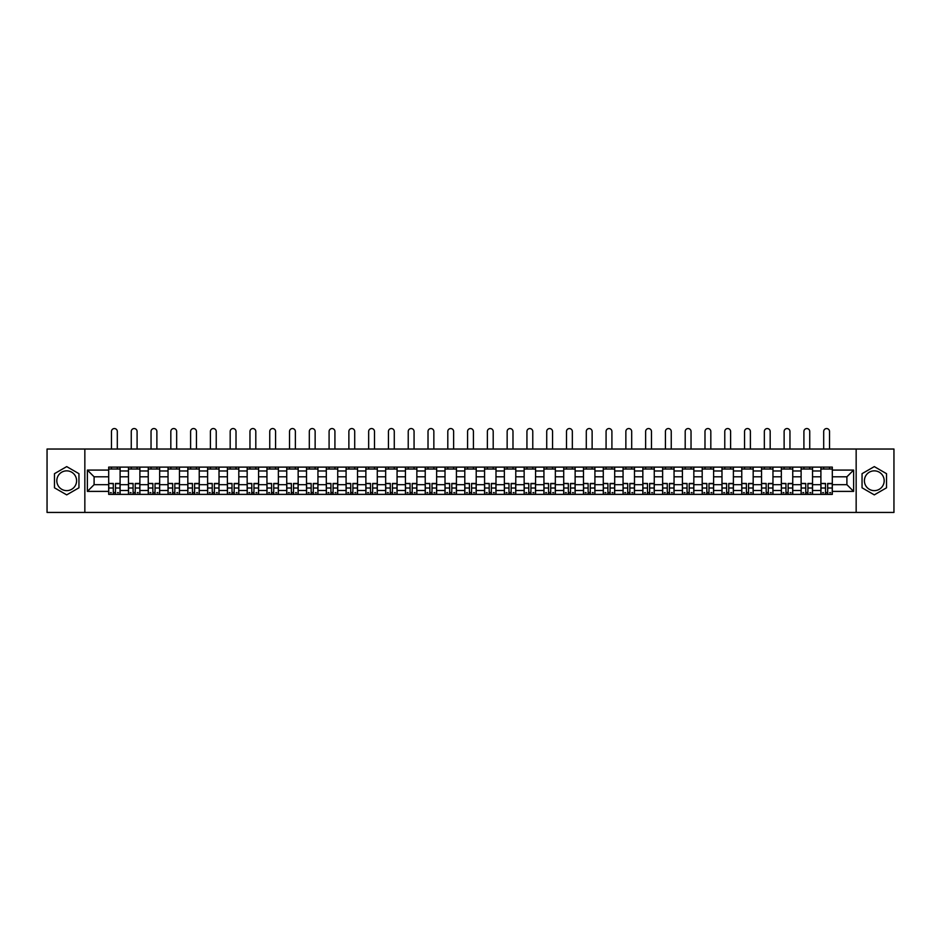 <?xml version="1.0" encoding="UTF-8"?>
<svg xmlns="http://www.w3.org/2000/svg" width="941" height="941" viewBox="0 0 941 941"><rect width="100%" height="100%" fill="white"/><g stroke="black" fill="none" stroke-linecap="round" stroke-linejoin="round"><path stroke-width="1.41" d="M66.705 490.637A9.892 9.892 0 0 1 56.813 480.745A9.892 9.892 0 0 1 66.705 470.853A9.892 9.892 0 0 1 76.597 480.745A9.892 9.892 0 0 1 66.705 490.637M874.295 490.637A9.892 9.892 0 0 1 864.403 480.745A9.892 9.892 0 0 1 874.295 470.853A9.892 9.892 0 0 1 884.187 480.745A9.892 9.892 0 0 1 874.295 490.637M856.157 512.445L893.95 512.445L893.95 449.033L47.05 449.033L47.05 512.445L856.157 512.445L856.157 449.033M128.47 494.378L128.47 470.97L120.095 470.97L120.095 494.378M120.095 470.97L120.095 467.112M128.47 470.97L128.47 467.112M139.88 467.112L139.88 494.378M148.255 494.378L148.255 467.112M159.664 467.112L159.664 494.378M168.039 494.378L168.039 467.112M179.449 467.112L179.449 494.378M187.824 494.378L187.824 467.112M199.233 467.112L199.233 494.378M207.608 494.378L207.608 467.112M219.018 467.112L219.018 494.378M227.393 494.378L227.393 467.112M238.802 467.112L238.802 494.378M247.165 494.378L247.165 467.112M258.587 467.112L258.587 494.378M266.95 494.378L266.95 467.112M278.371 467.112L278.371 494.378M286.734 494.378L286.734 467.112M298.156 467.112L298.156 494.378M306.519 494.378L306.519 467.112M317.94 467.112L317.94 494.378M326.304 494.378L326.304 467.112M337.725 467.112L337.725 494.378M346.088 494.378L346.088 467.112M357.509 467.112L357.509 494.378M365.873 494.378L365.873 467.112M377.282 467.112L377.282 494.378M385.657 494.378L385.657 467.112M397.067 467.112L397.067 494.378M405.442 494.378L405.442 467.112M416.851 467.112L416.851 494.378M425.226 494.378L425.226 467.112M436.636 467.112L436.636 494.378M445.011 494.378L445.011 467.112M456.42 467.112L456.42 494.378M464.795 494.378L464.795 467.112M476.205 467.112L476.205 494.378M484.58 494.378L484.58 467.112M495.989 467.112L495.989 494.378M504.364 494.378L504.364 467.112M515.774 467.112L515.774 494.378M524.149 494.378L524.149 467.112M535.558 467.112L535.558 494.378M543.933 494.378L543.933 467.112M555.343 467.112L555.343 494.378M563.718 494.378L563.718 467.112M575.127 467.112L575.127 494.378M583.491 494.378L583.491 467.112M594.912 467.112L594.912 494.378M603.275 494.378L603.275 467.112M614.696 467.112L614.696 494.378M623.06 494.378L623.06 467.112M634.481 467.112L634.481 494.378M642.844 494.378L642.844 467.112M654.266 467.112L654.266 494.378M662.629 494.378L662.629 467.112M674.05 467.112L674.05 494.378M682.413 494.378L682.413 467.112M693.835 467.112L693.835 494.378M702.198 494.378L702.198 467.112M713.607 467.112L713.607 494.378M721.982 494.378L721.982 467.112M733.392 467.112L733.392 494.378M741.767 494.378L741.767 467.112M753.176 467.112L753.176 494.378M761.551 494.378L761.551 467.112M772.961 467.112L772.961 494.378M781.336 494.378L781.336 467.112M792.745 467.112L792.745 494.378M801.12 494.378L801.12 467.112M812.53 467.112L812.53 494.378M820.905 494.378L820.905 467.112M820.905 484.674L812.53 484.674M801.12 484.674L792.745 484.674M781.336 484.674L772.961 484.674M761.551 484.674L753.176 484.674M741.767 484.674L733.392 484.674M721.982 484.674L713.607 484.674M702.198 484.674L693.835 484.674M682.413 484.674L674.05 484.674M662.629 484.674L654.266 484.674M642.844 484.674L634.481 484.674M623.06 484.674L614.696 484.674M603.275 484.674L594.912 484.674M583.491 484.674L575.127 484.674M563.718 484.674L555.343 484.674M543.933 484.674L535.558 484.674M524.149 484.674L515.774 484.674M504.364 484.674L495.989 484.674M484.58 484.674L476.205 484.674M464.795 484.674L456.42 484.674M445.011 484.674L436.636 484.674M425.226 484.674L416.851 484.674M405.442 484.674L397.067 484.674M385.657 484.674L377.282 484.674M365.873 484.674L357.509 484.674M346.088 484.674L337.725 484.674M326.304 484.674L317.94 484.674M306.519 484.674L298.156 484.674M286.734 484.674L278.371 484.674M266.95 484.674L258.587 484.674M247.165 484.674L238.802 484.674M227.393 484.674L219.018 484.674M207.608 484.674L199.233 484.674M187.824 484.674L179.449 484.674M168.039 484.674L159.664 484.674M148.255 484.674L139.88 484.674M128.47 484.674L120.095 484.674M820.905 476.805L812.53 476.805M801.12 476.805L792.745 476.805M781.336 476.805L772.961 476.805M761.551 476.805L753.176 476.805M741.767 476.805L733.392 476.805M721.982 476.805L713.607 476.805M702.198 476.805L693.835 476.805M682.413 476.805L674.05 476.805M662.629 476.805L654.266 476.805M642.844 476.805L634.481 476.805M623.06 476.805L614.696 476.805M603.275 476.805L594.912 476.805M583.491 476.805L575.127 476.805M563.718 476.805L555.343 476.805M543.933 476.805L535.558 476.805M524.149 476.805L515.774 476.805M504.364 476.805L495.989 476.805M484.58 476.805L476.205 476.805M464.795 476.805L456.42 476.805M445.011 476.805L436.636 476.805M425.226 476.805L416.851 476.805M405.442 476.805L397.067 476.805M385.657 476.805L377.282 476.805M365.873 476.805L357.509 476.805M346.088 476.805L337.725 476.805M326.304 476.805L317.94 476.805M306.519 476.805L298.156 476.805M286.734 476.805L278.371 476.805M266.95 476.805L258.587 476.805M247.165 476.805L238.802 476.805M227.393 476.805L219.018 476.805M207.608 476.805L199.233 476.805M187.824 476.805L179.449 476.805M168.039 476.805L159.664 476.805M148.255 476.805L139.88 476.805M128.47 476.805L120.095 476.805M94.1 484.674L108.686 484.674L108.686 476.805L94.1 476.805L94.1 484.674L87.384 491.39L87.384 470.088L108.686 470.088L108.686 476.805M832.315 476.805L832.315 484.674L846.9 484.674L846.9 476.805L832.315 476.805L832.315 467.112L108.686 467.112L108.686 470.088M832.315 470.088L853.616 470.088L853.616 491.39L832.315 491.39L832.315 484.674M108.686 484.674L108.686 494.378L832.315 494.378L832.315 491.39M108.686 491.39L87.384 491.39M84.843 512.445L84.843 449.033M78.95 473.676L66.705 466.607L54.472 473.676L54.472 487.803L66.705 494.872L78.95 487.803L78.95 473.676M886.528 473.676L874.295 466.607L862.05 473.676L862.05 487.803L874.295 494.872L886.528 487.803L886.528 473.676M115.472 492.472L113.308 492.472M108.686 469.006L120.095 469.006M135.257 492.472L133.093 492.472M128.47 469.006L139.88 469.006M155.042 492.472L152.877 492.472M148.255 469.006L159.664 469.006M174.826 492.472L172.662 492.472M168.039 469.006L179.449 469.006M194.599 492.472L192.446 492.472M187.824 469.006L199.233 469.006M214.383 492.472L212.231 492.472M207.608 469.006L219.018 469.006M234.168 492.472L232.015 492.472M227.393 469.006L238.802 469.006M253.952 492.472L251.8 492.472M247.165 469.006L258.587 469.006M273.737 492.472L271.584 492.472M266.95 469.006L278.371 469.006M293.521 492.472L291.369 492.472M286.734 469.006L298.156 469.006M313.306 492.472L311.153 492.472M306.519 469.006L317.94 469.006M333.09 492.472L330.938 492.472M326.304 469.006L337.725 469.006M352.875 492.472L350.722 492.472M346.088 469.006L357.509 469.006M372.66 492.472L370.507 492.472M365.873 469.006L377.282 469.006M392.444 492.472L390.292 492.472M385.657 469.006L397.067 469.006M412.229 492.472L410.076 492.472M405.442 469.006L416.851 469.006M432.013 492.472L429.849 492.472M425.226 469.006L436.636 469.006M451.798 492.472L449.633 492.472M445.011 469.006L456.42 469.006M471.582 492.472L469.418 492.472M464.795 469.006L476.205 469.006M491.367 492.472L489.202 492.472M484.58 469.006L495.989 469.006M511.151 492.472L508.987 492.472M504.364 469.006L515.774 469.006M530.924 492.472L528.771 492.472M524.149 469.006L535.558 469.006M550.708 492.472L548.556 492.472M543.933 469.006L555.343 469.006M570.493 492.472L568.34 492.472M563.718 469.006L575.127 469.006M590.278 492.472L588.125 492.472M583.491 469.006L594.912 469.006M610.062 492.472L607.91 492.472M603.275 469.006L614.696 469.006M629.847 492.472L627.694 492.472M623.06 469.006L634.481 469.006M649.631 492.472L647.479 492.472M642.844 469.006L654.266 469.006M669.416 492.472L667.263 492.472M662.629 469.006L674.05 469.006M689.2 492.472L687.048 492.472M682.413 469.006L693.835 469.006M708.985 492.472L706.832 492.472M702.198 469.006L713.607 469.006M728.769 492.472L726.617 492.472M721.982 469.006L733.392 469.006M748.554 492.472L746.401 492.472M741.767 469.006L753.176 469.006M768.338 492.472L766.174 492.472M761.551 469.006L772.961 469.006M788.123 492.472L785.958 492.472M781.336 469.006L792.745 469.006M807.907 492.472L805.743 492.472M801.12 469.006L812.53 469.006M827.692 492.472L825.528 492.472M820.905 469.006L832.315 469.006M87.384 470.088L94.1 476.805M846.9 484.674L853.616 491.39M846.9 476.805L853.616 470.088M117.307 449.033L117.307 431.472A2.917 2.917 0 0 0 114.39 428.555A2.917 2.917 0 0 0 111.473 431.472L111.473 449.033M113.308 483.733L108.744 483.462L113.308 483.462L113.308 494.248L108.744 494.248L111.285 494.248M108.744 483.733L108.744 494.248M115.472 492.602L113.308 492.602M118.39 492.602L117.496 492.602M111.285 492.602L110.391 492.602M117.496 494.248L120.036 494.248L120.036 483.462L115.472 483.462L115.472 494.248L111.473 494.248M120.036 494.248L117.307 494.248M117.307 467.112L117.307 469.006M111.473 467.112L111.473 469.006M137.092 449.033L137.092 431.472A2.917 2.917 0 0 0 134.175 428.555A2.917 2.917 0 0 0 131.258 431.472L131.258 449.033M133.093 483.733L128.529 483.462L133.093 483.462L133.093 494.248L128.529 494.248L131.07 494.248M128.529 483.733L128.529 494.248M135.257 492.602L133.093 492.602M138.174 492.602L137.28 492.602M131.07 492.602L130.176 492.602M137.28 494.248L139.821 494.248L139.821 483.462L135.257 483.462L135.257 494.248L131.258 494.248M139.821 494.248L137.092 494.248M137.092 467.112L137.092 469.006M131.258 467.112L131.258 469.006M156.876 449.033L156.876 431.472A2.917 2.917 0 0 0 153.959 428.555A2.917 2.917 0 0 0 151.042 431.472L151.042 449.033M152.877 483.733L148.313 483.462L152.877 483.462L152.877 494.248L148.313 494.248L150.854 494.248M148.313 483.733L148.313 494.248M155.042 492.602L152.877 492.602M157.959 492.602L157.065 492.602M150.854 492.602L149.96 492.602M157.065 494.248L159.605 494.248L159.605 483.462L155.042 483.462L155.042 494.248L151.042 494.248M159.605 494.248L156.876 494.248M156.876 467.112L156.876 469.006M151.042 467.112L151.042 469.006M176.661 449.033L176.661 431.472A2.917 2.917 0 0 0 173.744 428.555A2.917 2.917 0 0 0 170.827 431.472L170.827 449.033M172.662 483.733L168.098 483.462L172.662 483.462L172.662 494.248L168.098 494.248L170.639 494.248M168.098 483.733L168.098 494.248M174.826 492.602L172.662 492.602M177.743 492.602L176.849 492.602M170.639 492.602L169.745 492.602M176.849 494.248L179.39 494.248L179.39 483.462L174.826 483.462L174.826 494.248L170.827 494.248M179.39 494.248L176.661 494.248M176.661 467.112L176.661 469.006M170.827 467.112L170.827 469.006M196.446 449.033L196.446 431.472A2.917 2.917 0 0 0 193.528 428.555A2.917 2.917 0 0 0 190.611 431.472L190.611 449.033M192.446 483.733L187.882 483.462L192.446 483.462L192.446 494.248L187.882 494.248L190.423 494.248M187.882 483.733L187.882 494.248M194.599 492.602L192.446 492.602M197.516 492.602L196.634 492.602M190.423 492.602L189.529 492.602M196.634 494.248L199.174 494.248L199.174 483.462L194.599 483.462L194.599 494.248L190.611 494.248M199.174 494.248L196.446 494.248M196.446 467.112L196.446 469.006M190.611 467.112L190.611 469.006M216.23 449.033L216.23 431.472A2.917 2.917 0 0 0 213.313 428.555A2.917 2.917 0 0 0 210.396 431.472L210.396 449.033M212.231 483.733L207.667 483.462L212.231 483.462L212.231 494.248L207.667 494.248L210.208 494.248M207.667 483.733L207.667 494.248M214.383 492.602L212.231 492.602M217.3 492.602L216.418 492.602M210.208 492.602L209.314 492.602M216.418 494.248L218.959 494.248L218.959 483.462L214.383 483.462L214.383 494.248L210.396 494.248M218.959 494.248L216.23 494.248M216.23 467.112L216.23 469.006M210.396 467.112L210.396 469.006M236.015 449.033L236.015 431.472A2.917 2.917 0 0 0 233.097 428.555A2.917 2.917 0 0 0 230.18 431.472L230.18 449.033M232.015 483.733L227.451 483.462L232.015 483.462L232.015 494.248L227.451 494.248L229.992 494.248M227.451 483.733L227.451 494.248M234.168 492.602L232.015 492.602M237.085 492.602L236.203 492.602M229.992 492.602L229.098 492.602M236.203 494.248L238.732 494.248L238.732 483.462L234.168 483.462L234.168 494.248L230.18 494.248M238.732 494.248L236.015 494.248M236.015 467.112L236.015 469.006M230.18 467.112L230.18 469.006M255.799 449.033L255.799 431.472A2.917 2.917 0 0 0 252.882 428.555A2.917 2.917 0 0 0 249.965 431.472L249.965 449.033M251.8 483.733L247.236 483.462L251.8 483.462L251.8 494.248L247.236 494.248L249.777 494.248M247.236 483.733L247.236 494.248M253.952 492.602L251.8 492.602M256.869 492.602L255.987 492.602M249.777 492.602L248.883 492.602M255.987 494.248L258.516 494.248L258.516 483.462L253.952 483.462L253.952 494.248L249.965 494.248M258.516 494.248L255.799 494.248M255.799 467.112L255.799 469.006M249.965 467.112L249.965 469.006M275.584 449.033L275.584 431.472A2.917 2.917 0 0 0 272.667 428.555A2.917 2.917 0 0 0 269.749 431.472L269.749 449.033M271.584 483.733L267.021 483.462L271.584 483.462L271.584 494.248L267.021 494.248L269.549 494.248M267.021 483.733L267.021 494.248M273.737 492.602L271.584 492.602M276.654 492.602L275.772 492.602M269.549 492.602L268.667 492.602M275.772 494.248L278.301 494.248L278.301 483.462L273.737 483.462L273.737 494.248L269.749 494.248M278.301 494.248L275.584 494.248M275.584 467.112L275.584 469.006M269.749 467.112L269.749 469.006M295.368 449.033L295.368 431.472A2.917 2.917 0 0 0 292.451 428.555A2.917 2.917 0 0 0 289.534 431.472L289.534 449.033M291.369 483.733L286.805 483.462L291.369 483.462L291.369 494.248L286.805 494.248L289.334 494.248M286.805 483.733L286.805 494.248M293.521 492.602L291.369 492.602M296.439 492.602L295.556 492.602M289.334 492.602L288.452 492.602M295.556 494.248L298.085 494.248L298.085 483.462L293.521 483.462L293.521 494.248L289.534 494.248M298.085 494.248L295.368 494.248M295.368 467.112L295.368 469.006M289.534 467.112L289.534 469.006M315.141 449.033L315.141 431.472A2.917 2.917 0 0 0 312.224 428.555A2.917 2.917 0 0 0 309.307 431.472L309.307 449.033M311.153 483.733L306.59 483.462L311.153 483.462L311.153 494.248L306.59 494.248L309.119 494.248M306.59 483.733L306.59 494.248M313.306 492.602L311.153 492.602M316.223 492.602L315.341 492.602M309.119 492.602L308.236 492.602M315.341 494.248L317.87 494.248L317.87 483.462L313.306 483.462L313.306 494.248L309.307 494.248M317.87 494.248L315.141 494.248M315.141 467.112L315.141 469.006M309.307 467.112L309.307 469.006M334.925 449.033L334.925 431.472A2.917 2.917 0 0 0 332.008 428.555A2.917 2.917 0 0 0 329.091 431.472L329.091 449.033M330.938 483.733L326.374 483.462L330.938 483.462L330.938 494.248L326.374 494.248L328.903 494.248M326.374 483.733L326.374 494.248M333.09 492.602L330.938 492.602M336.008 492.602L335.125 492.602M328.903 492.602L328.021 492.602M335.125 494.248L337.654 494.248L337.654 483.462L333.09 483.462L333.09 494.248L329.091 494.248M337.654 494.248L334.925 494.248M334.925 467.112L334.925 469.006M329.091 467.112L329.091 469.006M354.71 449.033L354.71 431.472A2.917 2.917 0 0 0 351.793 428.555A2.917 2.917 0 0 0 348.876 431.472L348.876 449.033M350.722 483.733L346.159 483.462L350.722 483.462L350.722 494.248L346.159 494.248L348.688 494.248M346.159 483.733L346.159 494.248M352.875 492.602L350.722 492.602M355.792 492.602L354.91 492.602M348.688 492.602L347.805 492.602M354.91 494.248L357.439 494.248L357.439 483.462L352.875 483.462L352.875 494.248L348.876 494.248M357.439 494.248L354.71 494.248M354.71 467.112L354.71 469.006M348.876 467.112L348.876 469.006M374.494 449.033L374.494 431.472A2.917 2.917 0 0 0 371.577 428.555A2.917 2.917 0 0 0 368.66 431.472L368.66 449.033M370.507 483.733L365.943 483.462L370.507 483.462L370.507 494.248L365.943 494.248L368.472 494.248M365.943 483.733L365.943 494.248M372.66 492.602L370.507 492.602M375.577 492.602L374.683 492.602M368.472 492.602L367.59 492.602M374.683 494.248L377.223 494.248L377.223 483.462L372.66 483.462L372.66 494.248L368.66 494.248M377.223 494.248L374.494 494.248M374.494 467.112L374.494 469.006M368.66 467.112L368.66 469.006M394.279 449.033L394.279 431.472A2.917 2.917 0 0 0 391.362 428.555A2.917 2.917 0 0 0 388.445 431.472L388.445 449.033M390.292 483.733L385.716 483.462L390.292 483.462L390.292 494.248L385.716 494.248L388.257 494.248M385.716 483.733L385.716 494.248M392.444 492.602L390.292 492.602M395.361 492.602L394.467 492.602M388.257 492.602L387.374 492.602M394.467 494.248L397.008 494.248L397.008 483.462L392.444 483.462L392.444 494.248L388.445 494.248M397.008 494.248L394.279 494.248M394.279 467.112L394.279 469.006M388.445 467.112L388.445 469.006M414.064 449.033L414.064 431.472A2.917 2.917 0 0 0 411.146 428.555A2.917 2.917 0 0 0 408.229 431.472L408.229 449.033M410.076 483.733L405.5 483.462L410.076 483.462L410.076 494.248L405.5 494.248L408.041 494.248M405.5 483.733L405.5 494.248M412.229 492.602L410.076 492.602M415.146 492.602L414.252 492.602M408.041 492.602L407.159 492.602M414.252 494.248L416.792 494.248L416.792 483.462L412.229 483.462L412.229 494.248L408.229 494.248M416.792 494.248L414.064 494.248M414.064 467.112L414.064 469.006M408.229 467.112L408.229 469.006M433.848 449.033L433.848 431.472A2.917 2.917 0 0 0 430.931 428.555A2.917 2.917 0 0 0 428.014 431.472L428.014 449.033M429.849 483.733L425.285 483.462L429.849 483.462L429.849 494.248L425.285 494.248L427.826 494.248M425.285 483.733L425.285 494.248M432.013 492.602L429.849 492.602M434.93 492.602L434.036 492.602M427.826 492.602L426.932 492.602M434.036 494.248L436.577 494.248L436.577 483.462L432.013 483.462L432.013 494.248L428.014 494.248M436.577 494.248L433.848 494.248M433.848 467.112L433.848 469.006M428.014 467.112L428.014 469.006M453.633 449.033L453.633 431.472A2.917 2.917 0 0 0 450.715 428.555A2.917 2.917 0 0 0 447.798 431.472L447.798 449.033M449.633 483.733L445.069 483.462L449.633 483.462L449.633 494.248L445.069 494.248L447.61 494.248M445.069 483.733L445.069 494.248M451.798 492.602L449.633 492.602M454.715 492.602L453.821 492.602M447.61 492.602L446.716 492.602M453.821 494.248L456.361 494.248L456.361 483.462L451.798 483.462L451.798 494.248L447.798 494.248M456.361 494.248L453.633 494.248M453.633 467.112L453.633 469.006M447.798 467.112L447.798 469.006M473.417 449.033L473.417 431.472A2.917 2.917 0 0 0 470.5 428.555A2.917 2.917 0 0 0 467.583 431.472L467.583 449.033M469.418 483.733L464.854 483.462L469.418 483.462L469.418 494.248L464.854 494.248L467.395 494.248M464.854 483.733L464.854 494.248M471.582 492.602L469.418 492.602M474.499 492.602L473.605 492.602M467.395 492.602L466.501 492.602M473.605 494.248L476.146 494.248L476.146 483.462L471.582 483.462L471.582 494.248L467.583 494.248M476.146 494.248L473.417 494.248M473.417 467.112L473.417 469.006M467.583 467.112L467.583 469.006M493.202 449.033L493.202 431.472A2.917 2.917 0 0 0 490.285 428.555A2.917 2.917 0 0 0 487.367 431.472L487.367 449.033M489.202 483.733L484.639 483.462L489.202 483.462L489.202 494.248L484.639 494.248L487.179 494.248M484.639 483.733L484.639 494.248M491.367 492.602L489.202 492.602M494.284 492.602L493.39 492.602M487.179 492.602L486.285 492.602M493.39 494.248L495.931 494.248L495.931 483.462L491.367 483.462L491.367 494.248L487.367 494.248M495.931 494.248L493.202 494.248M493.202 467.112L493.202 469.006M487.367 467.112L487.367 469.006M512.986 449.033L512.986 431.472A2.917 2.917 0 0 0 510.069 428.555A2.917 2.917 0 0 0 507.152 431.472L507.152 449.033M508.987 483.733L504.423 483.462L508.987 483.462L508.987 494.248L504.423 494.248L506.964 494.248M504.423 483.733L504.423 494.248M511.151 492.602L508.987 492.602M514.068 492.602L513.174 492.602M506.964 492.602L506.07 492.602M513.174 494.248L515.715 494.248L515.715 483.462L511.151 483.462L511.151 494.248L507.152 494.248M515.715 494.248L512.986 494.248M512.986 467.112L512.986 469.006M507.152 467.112L507.152 469.006M532.771 449.033L532.771 431.472A2.917 2.917 0 0 0 529.854 428.555A2.917 2.917 0 0 0 526.936 431.472L526.936 449.033M528.771 483.733L524.208 483.462L528.771 483.462L528.771 494.248L524.208 494.248L526.748 494.248M524.208 483.733L524.208 494.248M530.924 492.602L528.771 492.602M533.841 492.602L532.959 492.602M526.748 492.602L525.854 492.602M532.959 494.248L535.5 494.248L535.5 483.462L530.924 483.462L530.924 494.248L526.936 494.248M535.5 494.248L532.771 494.248M532.771 467.112L532.771 469.006M526.936 467.112L526.936 469.006M552.555 449.033L552.555 431.472A2.917 2.917 0 0 0 549.638 428.555A2.917 2.917 0 0 0 546.721 431.472L546.721 449.033M548.556 483.733L543.992 483.462L548.556 483.462L548.556 494.248L543.992 494.248L546.533 494.248M543.992 483.733L543.992 494.248M550.708 492.602L548.556 492.602M553.626 492.602L552.743 492.602M546.533 492.602L545.639 492.602M552.743 494.248L555.284 494.248L555.284 483.462L550.708 483.462L550.708 494.248L546.721 494.248M555.284 494.248L552.555 494.248M552.555 467.112L552.555 469.006M546.721 467.112L546.721 469.006M572.34 449.033L572.34 431.472A2.917 2.917 0 0 0 569.423 428.555A2.917 2.917 0 0 0 566.506 431.472L566.506 449.033M568.34 483.733L563.777 483.462L568.34 483.462L568.34 494.248L563.777 494.248L566.317 494.248M563.777 483.733L563.777 494.248M570.493 492.602L568.34 492.602M573.41 492.602L572.528 492.602M566.317 492.602L565.423 492.602M572.528 494.248L575.057 494.248L575.057 483.462L570.493 483.462L570.493 494.248L566.506 494.248M575.057 494.248L572.34 494.248M572.34 467.112L572.34 469.006M566.506 467.112L566.506 469.006M592.124 449.033L592.124 431.472A2.917 2.917 0 0 0 589.207 428.555A2.917 2.917 0 0 0 586.29 431.472L586.29 449.033M588.125 483.733L583.561 483.462L588.125 483.462L588.125 494.248L583.561 494.248L586.09 494.248M583.561 483.733L583.561 494.248M590.278 492.602L588.125 492.602M593.195 492.602L592.312 492.602M586.09 492.602L585.208 492.602M592.312 494.248L594.841 494.248L594.841 483.462L590.278 483.462L590.278 494.248L586.29 494.248M594.841 494.248L592.124 494.248M592.124 467.112L592.124 469.006M586.29 467.112L586.29 469.006M611.909 449.033L611.909 431.472A2.917 2.917 0 0 0 608.992 428.555A2.917 2.917 0 0 0 606.075 431.472L606.075 449.033M607.91 483.733L603.346 483.462L607.91 483.462L607.91 494.248L603.346 494.248L605.875 494.248M603.346 483.733L603.346 494.248M610.062 492.602L607.91 492.602M612.979 492.602L612.097 492.602M605.875 492.602L604.992 492.602M612.097 494.248L614.626 494.248L614.626 483.462L610.062 483.462L610.062 494.248L606.075 494.248M614.626 494.248L611.909 494.248M611.909 467.112L611.909 469.006M606.075 467.112L606.075 469.006M631.693 449.033L631.693 431.472A2.917 2.917 0 0 0 628.776 428.555A2.917 2.917 0 0 0 625.859 431.472L625.859 449.033M627.694 483.733L623.13 483.462L627.694 483.462L627.694 494.248L623.13 494.248L625.659 494.248M623.13 483.733L623.13 494.248M629.847 492.602L627.694 492.602M632.764 492.602L631.882 492.602M625.659 492.602L624.777 492.602M631.882 494.248L634.41 494.248L634.41 483.462L629.847 483.462L629.847 494.248L625.859 494.248M634.41 494.248L631.693 494.248M631.693 467.112L631.693 469.006M625.859 467.112L625.859 469.006M651.466 449.033L651.466 431.472A2.917 2.917 0 0 0 648.549 428.555A2.917 2.917 0 0 0 645.632 431.472L645.632 449.033M647.479 483.733L642.915 483.462L647.479 483.462L647.479 494.248L642.915 494.248L645.444 494.248M642.915 483.733L642.915 494.248M649.631 492.602L647.479 492.602M652.548 492.602L651.666 492.602M645.444 492.602L644.561 492.602M651.666 494.248L654.195 494.248L654.195 483.462L649.631 483.462L649.631 494.248L645.632 494.248M654.195 494.248L651.466 494.248M651.466 467.112L651.466 469.006M645.632 467.112L645.632 469.006M671.251 449.033L671.251 431.472A2.917 2.917 0 0 0 668.333 428.555A2.917 2.917 0 0 0 665.416 431.472L665.416 449.033M667.263 483.733L662.699 483.462L667.263 483.462L667.263 494.248L662.699 494.248L665.228 494.248M662.699 483.733L662.699 494.248M669.416 492.602L667.263 492.602M672.333 492.602L671.451 492.602M665.228 492.602L664.346 492.602M671.451 494.248L673.979 494.248L673.979 483.462L669.416 483.462L669.416 494.248L665.416 494.248M673.979 494.248L671.251 494.248M671.251 467.112L671.251 469.006M665.416 467.112L665.416 469.006M691.035 449.033L691.035 431.472A2.917 2.917 0 0 0 688.118 428.555A2.917 2.917 0 0 0 685.201 431.472L685.201 449.033M687.048 483.733L682.484 483.462L687.048 483.462L687.048 494.248L682.484 494.248L685.013 494.248M682.484 483.733L682.484 494.248M689.2 492.602L687.048 492.602M692.117 492.602L691.223 492.602M685.013 492.602L684.131 492.602M691.223 494.248L693.764 494.248L693.764 483.462L689.2 483.462L689.2 494.248L685.201 494.248M693.764 494.248L691.035 494.248M691.035 467.112L691.035 469.006M685.201 467.112L685.201 469.006M710.82 449.033L710.82 431.472A2.917 2.917 0 0 0 707.903 428.555A2.917 2.917 0 0 0 704.985 431.472L704.985 449.033M706.832 483.733L702.268 483.462L706.832 483.462L706.832 494.248L702.268 494.248L704.797 494.248M702.268 483.733L702.268 494.248M708.985 492.602L706.832 492.602M711.902 492.602L711.008 492.602M704.797 492.602L703.915 492.602M711.008 494.248L713.549 494.248L713.549 483.462L708.985 483.462L708.985 494.248L704.985 494.248M713.549 494.248L710.82 494.248M710.82 467.112L710.82 469.006M704.985 467.112L704.985 469.006M730.604 449.033L730.604 431.472A2.917 2.917 0 0 0 727.687 428.555A2.917 2.917 0 0 0 724.77 431.472L724.77 449.033M726.617 483.733L722.041 483.462L726.617 483.462L726.617 494.248L722.041 494.248L724.582 494.248M722.041 483.733L722.041 494.248M728.769 492.602L726.617 492.602M731.686 492.602L730.792 492.602M724.582 492.602L723.7 492.602M730.792 494.248L733.333 494.248L733.333 483.462L728.769 483.462L728.769 494.248L724.77 494.248M733.333 494.248L730.604 494.248M730.604 467.112L730.604 469.006M724.77 467.112L724.77 469.006M750.389 449.033L750.389 431.472A2.917 2.917 0 0 0 747.472 428.555A2.917 2.917 0 0 0 744.554 431.472L744.554 449.033M746.401 483.733L741.826 483.462L746.401 483.462L746.401 494.248L741.826 494.248L744.366 494.248M741.826 483.733L741.826 494.248M748.554 492.602L746.401 492.602M751.471 492.602L750.577 492.602M744.366 492.602L743.484 492.602M750.577 494.248L753.118 494.248L753.118 483.462L748.554 483.462L748.554 494.248L744.554 494.248M753.118 494.248L750.389 494.248M750.389 467.112L750.389 469.006M744.554 467.112L744.554 469.006M770.173 449.033L770.173 431.472A2.917 2.917 0 0 0 767.256 428.555A2.917 2.917 0 0 0 764.339 431.472L764.339 449.033M766.174 483.733L761.61 483.462L766.174 483.462L766.174 494.248L761.61 494.248L764.151 494.248M761.61 483.733L761.61 494.248M768.338 492.602L766.174 492.602M771.255 492.602L770.361 492.602M764.151 492.602L763.257 492.602M770.361 494.248L772.902 494.248L772.902 483.462L768.338 483.462L768.338 494.248L764.339 494.248M772.902 494.248L770.173 494.248M770.173 467.112L770.173 469.006M764.339 467.112L764.339 469.006M789.958 449.033L789.958 431.472A2.917 2.917 0 0 0 787.041 428.555A2.917 2.917 0 0 0 784.124 431.472L784.124 449.033M785.958 483.733L781.395 483.462L785.958 483.462L785.958 494.248L781.395 494.248L783.935 494.248M781.395 483.733L781.395 494.248M788.123 492.602L785.958 492.602M791.04 492.602L790.146 492.602M783.935 492.602L783.041 492.602M790.146 494.248L792.687 494.248L792.687 483.462L788.123 483.462L788.123 494.248L784.124 494.248M792.687 494.248L789.958 494.248M789.958 467.112L789.958 469.006M784.124 467.112L784.124 469.006M809.742 449.033L809.742 431.472A2.917 2.917 0 0 0 806.825 428.555A2.917 2.917 0 0 0 803.908 431.472L803.908 449.033M805.743 483.733L801.179 483.462L805.743 483.462L805.743 494.248L801.179 494.248L803.72 494.248M801.179 483.733L801.179 494.248M807.907 492.602L805.743 492.602M810.824 492.602L809.93 492.602M803.72 492.602L802.826 492.602M809.93 494.248L812.471 494.248L812.471 483.462L807.907 483.462L807.907 494.248L803.908 494.248M812.471 494.248L809.742 494.248M809.742 467.112L809.742 469.006M803.908 467.112L803.908 469.006M829.527 449.033L829.527 431.472A2.917 2.917 0 0 0 826.61 428.555A2.917 2.917 0 0 0 823.693 431.472L823.693 449.033M825.528 483.733L820.964 483.462L825.528 483.462L825.528 494.248L820.964 494.248L823.504 494.248M820.964 483.733L820.964 494.248M827.692 492.602L825.528 492.602M830.609 492.602L829.715 492.602M823.504 492.602L822.61 492.602M829.715 494.248L832.256 494.248L832.256 483.462L827.692 483.462L827.692 494.248L823.693 494.248M832.256 494.248L829.527 494.248M829.527 467.112L829.527 469.006M823.693 467.112L823.693 469.006M801.12 470.97L792.745 470.97M781.336 470.97L772.961 470.97M761.551 470.97L753.176 470.97M741.767 470.97L733.392 470.97M721.982 470.97L713.607 470.97M702.198 470.97L693.835 470.97M682.413 470.97L674.05 470.97M662.629 470.97L654.266 470.97M642.844 470.97L634.481 470.97M623.06 470.97L614.696 470.97M603.275 470.97L594.912 470.97M583.491 470.97L575.127 470.97M563.718 470.97L555.343 470.97M543.933 470.97L535.558 470.97M524.149 470.97L515.774 470.97M504.364 470.97L495.989 470.97M484.58 470.97L476.205 470.97M464.795 470.97L456.42 470.97M445.011 470.97L436.636 470.97M425.226 470.97L416.851 470.97M405.442 470.97L397.067 470.97M385.657 470.97L377.282 470.97M365.873 470.97L357.509 470.97M346.088 470.97L337.725 470.97M326.304 470.97L317.94 470.97M306.519 470.97L298.156 470.97M286.734 470.97L278.371 470.97M266.95 470.97L258.587 470.97M247.165 470.97L238.802 470.97M227.393 470.97L219.018 470.97M207.608 470.97L199.233 470.97M187.824 470.97L179.449 470.97M168.039 470.97L159.664 470.97M148.255 470.97L139.88 470.97M820.905 470.97L812.53 470.97M801.12 490.508L792.745 490.508M781.336 490.508L772.961 490.508M761.551 490.508L753.176 490.508M741.767 490.508L733.392 490.508M721.982 490.508L713.607 490.508M702.198 490.508L693.835 490.508M682.413 490.508L674.05 490.508M662.629 490.508L654.266 490.508M642.844 490.508L634.481 490.508M623.06 490.508L614.696 490.508M603.275 490.508L594.912 490.508M583.491 490.508L575.127 490.508M563.718 490.508L555.343 490.508M543.933 490.508L535.558 490.508M524.149 490.508L515.774 490.508M504.364 490.508L495.989 490.508M484.58 490.508L476.205 490.508M464.795 490.508L456.42 490.508M445.011 490.508L436.636 490.508M425.226 490.508L416.851 490.508M405.442 490.508L397.067 490.508M385.657 490.508L377.282 490.508M365.873 490.508L357.509 490.508M346.088 490.508L337.725 490.508M326.304 490.508L317.94 490.508M306.519 490.508L298.156 490.508M286.734 490.508L278.371 490.508M266.95 490.508L258.587 490.508M247.165 490.508L238.802 490.508M227.393 490.508L219.018 490.508M207.608 490.508L199.233 490.508M187.824 490.508L179.449 490.508M168.039 490.508L159.664 490.508M148.255 490.508L139.88 490.508M128.47 490.508L120.095 490.508M820.905 490.508L812.53 490.508M113.308 488.014L108.744 488.014M120.036 483.733L115.472 483.733M120.036 488.014L115.472 488.014M133.093 488.014L128.529 488.014M139.821 483.733L135.257 483.733M139.821 488.014L135.257 488.014M152.877 488.014L148.313 488.014M159.605 483.733L155.042 483.733M159.605 488.014L155.042 488.014M172.662 488.014L168.098 488.014M179.39 483.733L174.826 483.733M179.39 488.014L174.826 488.014M192.446 488.014L187.882 488.014M199.174 483.733L194.599 483.733M199.174 488.014L194.599 488.014M212.231 488.014L207.667 488.014M218.959 483.733L214.383 483.733M218.959 488.014L214.383 488.014M232.015 488.014L227.451 488.014M238.732 483.733L234.168 483.733M238.732 488.014L234.168 488.014M251.8 488.014L247.236 488.014M258.516 483.733L253.952 483.733M258.516 488.014L253.952 488.014M271.584 488.014L267.021 488.014M278.301 483.733L273.737 483.733M278.301 488.014L273.737 488.014M291.369 488.014L286.805 488.014M298.085 483.733L293.521 483.733M298.085 488.014L293.521 488.014M311.153 488.014L306.59 488.014M317.87 483.733L313.306 483.733M317.87 488.014L313.306 488.014M330.938 488.014L326.374 488.014M337.654 483.733L333.09 483.733M337.654 488.014L333.09 488.014M350.722 488.014L346.159 488.014M357.439 483.733L352.875 483.733M357.439 488.014L352.875 488.014M370.507 488.014L365.943 488.014M377.223 483.733L372.66 483.733M377.223 488.014L372.66 488.014M390.292 488.014L385.716 488.014M397.008 483.733L392.444 483.733M397.008 488.014L392.444 488.014M410.076 488.014L405.5 488.014M416.792 483.733L412.229 483.733M416.792 488.014L412.229 488.014M429.849 488.014L425.285 488.014M436.577 483.733L432.013 483.733M436.577 488.014L432.013 488.014M449.633 488.014L445.069 488.014M456.361 483.733L451.798 483.733M456.361 488.014L451.798 488.014M469.418 488.014L464.854 488.014M476.146 483.733L471.582 483.733M476.146 488.014L471.582 488.014M489.202 488.014L484.639 488.014M495.931 483.733L491.367 483.733M495.931 488.014L491.367 488.014M508.987 488.014L504.423 488.014M515.715 483.733L511.151 483.733M515.715 488.014L511.151 488.014M528.771 488.014L524.208 488.014M535.5 483.733L530.924 483.733M535.5 488.014L530.924 488.014M548.556 488.014L543.992 488.014M555.284 483.733L550.708 483.733M555.284 488.014L550.708 488.014M568.34 488.014L563.777 488.014M575.057 483.733L570.493 483.733M575.057 488.014L570.493 488.014M588.125 488.014L583.561 488.014M594.841 483.733L590.278 483.733M594.841 488.014L590.278 488.014M607.91 488.014L603.346 488.014M614.626 483.733L610.062 483.733M614.626 488.014L610.062 488.014M627.694 488.014L623.13 488.014M634.41 483.733L629.847 483.733M634.41 488.014L629.847 488.014M647.479 488.014L642.915 488.014M654.195 483.733L649.631 483.733M654.195 488.014L649.631 488.014M667.263 488.014L662.699 488.014M673.979 483.733L669.416 483.733M673.979 488.014L669.416 488.014M687.048 488.014L682.484 488.014M693.764 483.733L689.2 483.733M693.764 488.014L689.2 488.014M706.832 488.014L702.268 488.014M713.549 483.733L708.985 483.733M713.549 488.014L708.985 488.014M726.617 488.014L722.041 488.014M733.333 483.733L728.769 483.733M733.333 488.014L728.769 488.014M746.401 488.014L741.826 488.014M753.118 483.733L748.554 483.733M753.118 488.014L748.554 488.014M766.174 488.014L761.61 488.014M772.902 483.733L768.338 483.733M772.902 488.014L768.338 488.014M785.958 488.014L781.395 488.014M792.687 483.733L788.123 483.733M792.687 488.014L788.123 488.014M805.743 488.014L801.179 488.014M812.471 483.733L807.907 483.733M812.471 488.014L807.907 488.014M825.528 488.014L820.964 488.014M832.256 483.733L827.692 483.733M832.256 488.014L827.692 488.014"/></g></svg>
